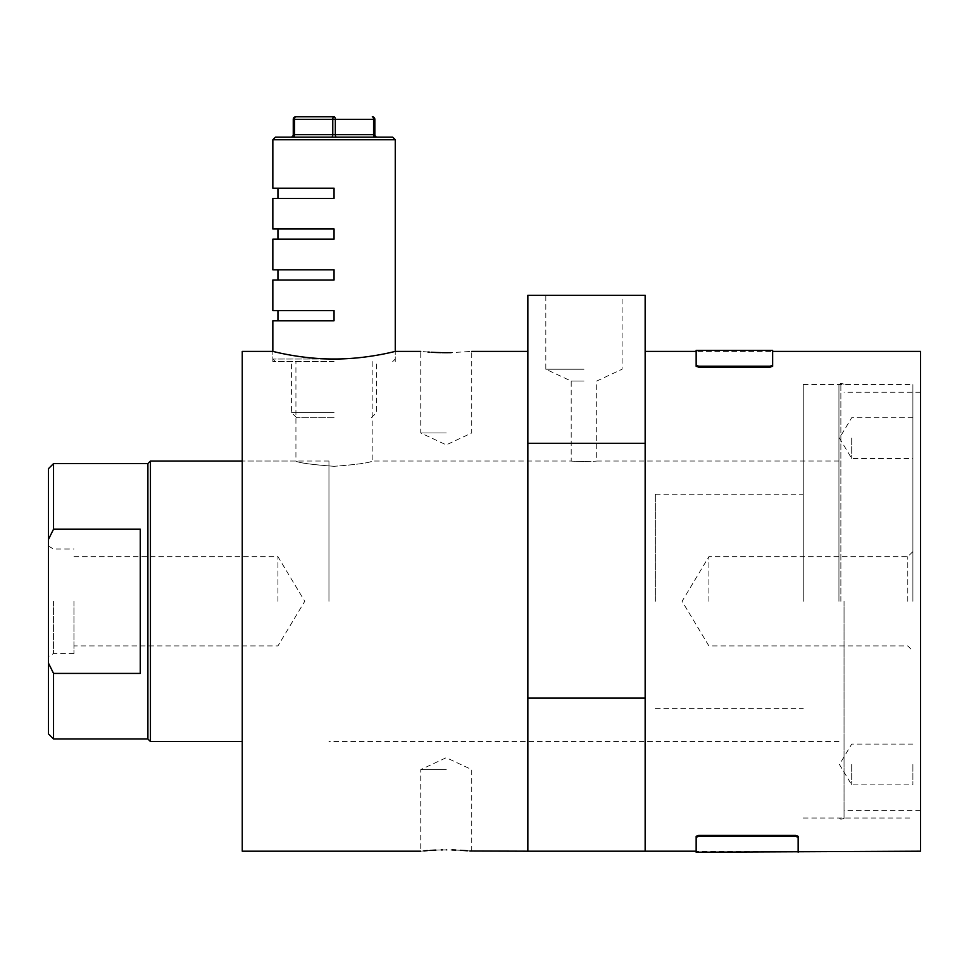 <?xml version="1.0" encoding="UTF-8"?>
<svg xmlns="http://www.w3.org/2000/svg" width="969" height="969" viewBox="0 0 969 969"><rect width="100%" height="100%" fill="white"/><g stroke="black" fill="none" stroke-linecap="round" stroke-linejoin="round"><path stroke-width="0.73" stroke-dasharray="4.84 3.63" d="M583.956 295.291L545.826 295.291L583.956 295.291M583.956 369.237L545.826 369.237L583.956 369.237M583.956 381.071L571.201 381.071L583.956 381.071M583.956 461.619C567.507 460.99 567.507 460.99 583.956 461.619C567.507 460.99 567.507 460.99 583.956 461.619C600.405 460.99 600.405 460.99 583.956 461.619C600.405 460.99 600.405 460.99 583.956 461.619M446.249 769.592L420.752 769.592L446.249 769.592M471.746 851.194L471.746 769.592L446.249 757.697L420.752 769.592L420.752 851.194L423.901 850.891M427.353 850.6L430.127 850.407M435.844 850.104L441.174 849.934M442.397 849.91L451.942 849.946M446.249 432.986L420.752 432.986L446.249 432.986M442.155 352.655L441.101 352.643M431.229 352.244L429.315 352.122M427.947 352.026L420.752 351.396L420.752 432.986L446.249 444.88L471.746 432.986L471.746 351.396L451.154 352.643M334.051 361.594L272.846 361.594L334.051 361.594M334.051 466.319C310.879 464.539 298.173 462.77 295.933 461.038C298.173 462.77 310.892 464.539 334.051 466.319C310.879 464.539 298.173 462.77 295.933 461.038C298.173 462.77 310.892 464.539 334.051 466.319C357.21 464.539 369.916 462.77 372.169 461.038C369.94 462.77 357.234 464.526 334.051 466.319C357.21 464.539 369.916 462.77 372.169 461.038C369.94 462.77 357.234 464.526 334.051 466.319M334.051 359.002C301.238 359.184 272.119 351.141 272.846 351.396C272.132 351.129 301.117 359.184 334.051 359.002C366.9 359.184 395.982 351.141 395.255 351.396C395.982 351.141 366.9 359.184 334.051 359.002L272.846 359.039L334.051 359.039M242.25 351.396L242.25 851.194M838.948 601.289L838.948 384.79L838.948 601.289M844.047 601.289L844.047 818.417L844.047 601.289M920.55 351.396L920.55 851.194M527.851 851.194L527.851 351.396L527.851 601.289L527.851 443.293L645.148 443.293L645.148 295.291L527.851 295.291L527.851 443.293M645.148 443.293L645.148 851.194L645.148 351.396L645.148 698.092L527.851 698.092M242.25 601.289L242.25 461.038L242.25 601.289M920.55 601.289L920.55 392.191L920.55 601.289M645.148 851.194L645.148 698.092M455.842 850.067L460.541 850.297M467.385 850.782L469.929 851.012M147.906 463.594L147.906 738.996M150.449 741.539L150.449 461.038M328.951 601.289L328.951 461.038L328.951 601.289M48.45 601.289L48.45 546.068L48.45 601.289M53.549 601.289L53.549 653.566L53.549 601.289M277.946 601.289L277.946 556.666L277.946 601.289M73.947 601.289L73.947 653.566L73.947 601.289M53.549 463.594L53.549 529.171L140.251 529.171L140.251 673.419L53.549 673.419L53.549 738.996M48.45 468.693L48.45 733.884M53.549 529.171L48.45 539.454M48.45 663.123L53.549 673.419M140.251 529.171L140.251 673.419L140.251 529.171M851.703 438.085L851.703 458.494L851.703 438.085M912.895 438.085L912.895 458.494L912.895 438.085M851.703 764.493L851.703 784.89L851.703 764.493M912.895 764.493L912.895 784.89L912.895 764.493M912.895 601.289L912.895 384.536L912.895 601.289M907.796 601.289L907.796 556.666L907.796 601.289M708.896 601.289L708.896 556.666L708.896 601.289M655.347 601.289L655.347 494.19L655.347 601.289M803.253 601.289L803.253 384.536L803.253 601.289M334.051 417.687L296.671 417.687L334.051 417.687M334.051 412.588L291.572 412.588L334.051 412.588M392.699 137.186L275.402 137.186M334.051 137.186L331.495 137.186L334.051 137.186M372.302 116.789A2.556 1.272 -90 0 1 373.574 119.344L373.574 134.643L293.256 134.643A2.556 2.556 0 0 1 290.7 137.186A2.556 2.556 0 0 0 293.256 134.643L293.256 119.344A2.556 2.556 0 0 1 295.799 116.789L334.051 116.789A2.556 1.272 -90 0 1 335.322 119.344L332.779 119.344L332.779 134.643A2.556 1.272 90 0 1 331.495 137.186L290.7 137.186L331.495 137.186M272.846 198.391L334.051 198.391L277.946 198.391L334.051 198.391L334.051 188.192L334.051 198.391L334.051 188.192L272.846 188.192M272.846 239.186L334.051 239.186L277.946 239.186L334.051 239.186L334.051 228.987L334.051 239.186L334.051 228.987L272.846 228.987M272.846 279.993L334.051 279.993L277.946 279.993L334.051 279.993L334.051 269.794L334.051 279.993L334.051 269.794L272.846 269.794M272.846 320.787L334.051 320.787L277.946 320.787L334.051 320.787L334.051 310.589L272.846 310.589M336.594 137.186L377.401 137.186L336.594 137.186A2.556 1.272 90 0 1 335.322 134.643L335.322 119.344L374.846 119.344L374.846 134.643A2.556 2.556 0 0 0 377.401 137.186A2.556 2.556 0 0 1 374.846 134.643L373.574 134.643A2.556 1.272 90 0 0 374.846 137.186M334.051 116.789A2.556 1.272 -90 0 0 332.779 119.344L294.528 119.344A2.556 1.272 -90 0 1 295.799 116.789A2.556 2.556 0 0 0 293.256 119.344L294.528 119.344L294.528 134.643A2.556 1.272 90 0 1 293.256 137.186M334.051 320.787L334.051 310.589L277.946 310.589L334.051 310.589L334.051 320.787M698.697 836.38L698.697 835.423L696.154 836.295L696.154 837.252L698.697 836.38L795.597 836.38L798.153 837.252L798.153 851.194L696.154 851.194L798.153 851.194L798.153 836.295L795.597 835.423L795.597 836.38M696.154 837.252L696.154 836.295M698.697 835.423L795.597 835.423M798.153 837.252L798.153 836.295M772.644 366.282L772.644 351.396L696.154 351.396L772.644 351.396L772.644 365.325L770.101 366.197L770.101 367.154L772.644 366.282L772.644 365.325M698.697 366.197L696.154 365.325L696.154 351.396L696.154 366.282L698.697 367.154L698.697 366.197L770.101 366.197M698.697 367.154L770.101 367.154M696.154 365.325L696.154 366.282M840.874 601.289L840.874 383.312L840.874 601.289M272.846 139.742L395.255 139.742M372.169 361.594L372.169 461.038L571.201 461.038L571.201 381.071L545.826 369.237L545.826 295.291M328.951 461.038L242.25 461.038L295.933 461.038L295.933 361.594M272.846 361.594L272.846 351.396L272.846 359.039L275.402 361.594M838.948 741.539L328.951 741.539M844.047 818.417L840.874 819.265L838.948 817.788M920.55 810.387L844.047 810.387M920.55 392.191L844.047 392.191M844.047 384.172L840.874 383.312L838.948 384.79M838.948 461.038L596.698 461.038L596.698 381.071L622.074 369.237L622.074 295.291M395.255 361.594L395.255 351.396L395.255 359.039L392.699 361.594M73.947 653.566L53.549 653.566L48.45 656.51M73.947 556.666L277.946 556.666L304.763 601.289L277.946 645.911L73.947 645.911M48.45 546.068L53.549 549.011L73.947 549.011M912.895 417.687L851.703 417.687L839.445 438.085L851.703 458.494L912.895 458.494M912.895 744.095L851.703 744.095L839.445 764.493L851.703 784.89L912.895 784.89M912.895 551.567L907.796 556.666L708.896 556.666L682.091 601.289L708.896 645.911L907.796 645.911L912.895 651.011M655.347 494.19L803.253 494.19M803.253 384.536L912.895 384.536M803.253 818.042L912.895 818.042M655.347 708.387L803.253 708.387M296.671 417.687L291.572 412.588L291.572 361.594M371.43 417.687L376.529 412.588L376.529 361.594"/><path stroke-width="1.45" d="M446.249 849.886C413.351 851.303 413.351 851.303 446.249 849.886C479.146 851.303 479.146 851.303 446.249 849.886M423.901 850.891L427.353 850.6M430.127 850.407L435.844 850.104M441.174 849.934L442.397 849.91M451.154 352.643L446.249 352.692C479.146 351.275 479.146 351.275 446.249 352.692C413.351 351.275 413.351 351.275 446.249 352.692L442.155 352.655M441.101 352.643L436.619 352.51M436.28 352.498L431.229 352.244M429.315 352.122L427.947 352.026M334.051 359.002C301.238 359.184 272.119 351.141 272.846 351.396C272.132 351.129 301.117 359.184 334.051 359.002C366.9 359.184 395.982 351.141 395.255 351.396C395.982 351.141 366.9 359.184 334.051 359.002M420.752 851.194L242.25 851.194L242.25 351.396L272.846 351.396L272.846 320.787L334.051 320.787L334.051 310.589L272.846 310.589L272.846 279.993L334.051 279.993L334.051 269.794L272.846 269.794L272.846 239.186L334.051 239.186L334.051 228.987L272.846 228.987L272.846 198.391L334.051 198.391L334.051 188.192L272.846 188.192L272.846 139.742L275.402 137.186L392.699 137.186L395.255 139.742L272.846 139.742M696.154 836.295L698.697 835.423L698.697 836.38L696.154 837.252L696.154 836.295L696.154 852.211L920.55 851.194L920.55 351.396L772.644 351.396L772.644 350.366L772.644 366.282L770.101 367.154L770.101 366.197L772.644 365.325M645.148 698.092L645.148 851.194L527.851 851.194L527.851 698.092L645.148 698.092L645.148 295.291L527.851 295.291L527.851 698.092M527.851 443.293L645.148 443.293M451.942 849.946L455.842 850.067M460.541 850.297L464.248 850.54M464.333 850.54L467.385 850.782M469.929 851.012L527.851 851.194M53.549 529.171L48.45 539.454L48.45 468.693L53.549 463.594L53.549 529.171L140.251 529.171L140.251 673.419L53.549 673.419L53.549 738.996L147.906 738.996L147.906 463.594L150.449 461.038L150.449 741.539L242.25 741.539M53.549 738.996L48.45 733.884L48.45 663.123L53.549 673.419M48.45 539.454L48.45 663.123M290.7 137.186A2.556 2.556 0 0 0 293.256 134.643L293.256 119.344L335.322 119.344A2.556 1.272 -90 0 0 334.051 116.789L295.799 116.789A2.556 1.272 -90 0 0 294.528 119.344L294.528 134.643L332.779 134.643L332.779 119.344A2.556 1.272 -90 0 1 334.051 116.789M374.846 119.344A2.556 2.556 0 0 0 372.302 116.789A2.556 2.556 0 0 1 374.846 119.344L335.322 119.344L335.322 134.643L373.574 134.643L373.574 119.344A2.556 1.272 -90 0 0 372.302 116.789A2.556 2.556 0 0 1 374.846 119.344L374.846 134.643A2.556 2.556 0 0 0 377.401 137.186M293.256 119.344A2.556 2.556 0 0 1 295.799 116.789M798.153 852.211L798.153 837.252L795.597 836.38L795.597 835.423L798.153 836.295L798.153 837.252M698.697 836.38L795.597 836.38M696.154 852.211L696.154 837.252M698.697 835.423L795.597 835.423M798.153 851.194L798.153 836.295M698.697 366.197L698.697 367.154L696.154 366.282L696.154 365.325L698.697 366.197L770.101 366.197M696.154 365.325L696.154 350.366L696.154 351.396L645.148 351.396M696.154 366.282L696.154 351.396M698.697 367.154L770.101 367.154M772.644 366.282L772.644 351.396M336.594 137.186A2.556 1.272 90 0 1 335.322 134.643L332.779 134.643A2.556 1.272 90 0 1 331.495 137.186M374.846 134.643L373.574 134.643A2.556 1.272 90 0 0 374.846 137.186M293.256 137.186A2.556 1.272 90 0 0 294.528 134.643L293.256 134.643M527.851 351.396L471.746 351.396M420.752 351.396L395.255 351.396L395.255 139.742M696.154 851.194L645.148 851.194M150.449 461.038L242.25 461.038M53.549 463.594L147.906 463.594M147.906 738.996L150.449 741.539M277.946 320.787L277.946 310.589M277.946 269.794L277.946 279.993M277.946 228.987L277.946 239.186M277.946 188.192L277.946 198.391M696.154 350.366L772.644 350.366"/></g></svg>
